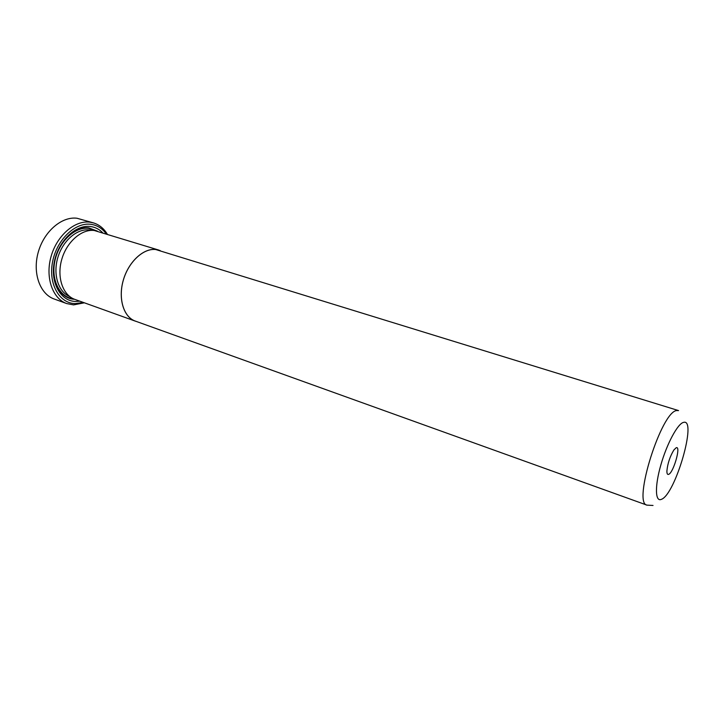 <?xml version="1.0" encoding="UTF-8"?>
<svg xmlns="http://www.w3.org/2000/svg" width="724" height="724" viewBox="0 0 724 724"><rect width="100%" height="100%" fill="white"/><g stroke="black" fill="none" stroke-linecap="round" stroke-linejoin="round"><path stroke-width="1.09" d="M646.975 505.135L135.261 321.067C123.695 317.094 117.994 298.731 123.27 280.378C128.419 261.988 143.316 248.124 155.669 249.518L678.56 410.589L676.868 410.544C661.573 410.825 632.378 503.56 646.975 505.135L653.021 505.461M676.225 447.722L673.917 449.921C669.999 456.392 667.664 463.387 666.904 470.908C666.858 473.596 667.41 474.745 668.56 474.383C673.365 473.125 681.293 445.649 676.225 447.722M136.42 321.483L135.243 321.103C123.659 317.13 117.958 298.75 123.243 280.369C128.392 261.961 143.307 248.079 155.678 249.472L160.122 250.531M135.243 321.103L74.825 299.374C62.879 295.247 56.653 277.346 61.676 259.69C66.554 242.015 81.513 228.893 94.229 230.485L158.954 250.124M93.613 222.947L77.034 218.259C61.893 216.186 44.037 231.372 38.263 252.151C32.327 272.885 39.874 294.007 54.119 298.985L66.689 303.564C52.526 298.623 45.087 277.382 51.087 256.459C56.934 235.508 74.78 220.132 89.848 222.159L93.613 222.947C99.333 224.766 103.894 228.513 107.306 234.187M102.69 232.757C99.233 229.191 95.115 227.101 90.337 226.503C75.549 224.521 58.164 241.237 54.282 262.016C50.173 282.785 60.617 301.175 75.549 301.456L79.839 301.175M97.342 231.11L88.726 227.879C74.635 226.015 58.119 241.888 54.4 261.636C50.472 281.364 60.354 298.912 74.572 299.274M106.22 233.852C102.238 228.332 97.088 225.155 90.772 224.304C75.124 222.159 56.68 239.852 52.562 261.889C48.218 283.908 59.323 303.356 75.124 303.609L83.314 302.424M84.382 302.813L73.549 304.885L66.689 303.564M661.383 499.343C675.275 494.727 697.565 417.857 683.519 422.391C677.745 423.54 666.876 443.712 660.822 465.043C654.677 486.41 655.175 502.275 661.383 499.343M91.767 230.368L89.324 229.924C77.07 228.404 62.689 240.766 57.793 257.654C52.771 274.505 58.354 291.944 69.667 296.514M95.993 230.775L88.636 228.313C74.97 226.54 58.934 241.599 54.943 260.712C50.752 279.808 59.658 297.401 73.296 298.741"/></g></svg>
